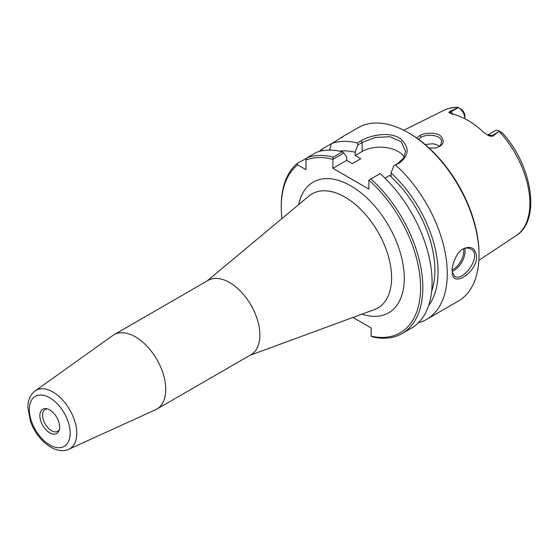 <?xml version="1.0" encoding="UTF-8"?>
<svg xmlns="http://www.w3.org/2000/svg" width="558" height="558" viewBox="0 0 558 558"><rect width="100%" height="100%" fill="white"/><g stroke="black" fill="none" stroke-linecap="round" stroke-linejoin="round"><path stroke-width="0.84" d="M68.801 449.246L155.647 409.691A42.91 24.775 -120 0 0 156.875 409.063L251.002 354.721A42.91 24.775 -120 0 0 259.889 335.079A42.91 24.775 -120 0 0 241.161 291.897A42.91 24.775 -120 0 0 208.092 280.402L113.965 334.744A42.91 24.775 -120 0 0 112.807 335.491L35.133 390.921C30.271 394.736 27.858 400.281 27.9 407.577L30.488 421.443C36.891 439.948 55.368 455.488 68.801 449.246A33.724 19.474 -120 0 0 76.753 433.308A33.724 19.474 -120 0 0 61.415 398.733A33.724 19.474 -120 0 0 35.133 390.921M281.888 218.61A98.529 56.888 60 0 1 281.239 207.269A98.529 56.888 60 0 1 297.679 164.854L297.337 163.361A100.119 57.802 -120 0 0 281.239 205.972L281.239 207.269M352.97 317.453L371.14 327.944L371.14 336.153L373.121 337.053A100.119 57.802 -120 0 0 402.095 333.551A100.119 57.802 -120 0 0 370.896 178.944L380.165 173.594A100.119 57.802 -120 0 1 411.358 328.202L402.095 333.551M370.896 178.944L368.887 180.15A98.529 56.888 60 0 1 420.572 286.359A98.529 56.888 60 0 1 371.14 336.153M368.887 180.15L368.887 189.099L332.931 168.342L332.966 159.323L343.944 152.983L342.431 151.811L333.168 157.161L332.966 159.323M333.168 157.161A100.119 57.802 -120 0 0 307.081 157.733L305.958 160.076A98.529 56.888 60 0 1 332.931 159.386M305.958 160.076L305.958 169.639L297.679 164.854M156.875 409.063A42.91 24.775 -120 0 0 165.761 389.421A42.91 24.775 -120 0 0 147.033 346.239A42.91 24.775 -120 0 0 113.965 334.744M59.643 427.072A13.985 8.077 60 0 1 58.988 430.776A13.985 8.077 60 0 1 42.757 425.398A13.985 8.077 60 0 1 46.223 408.658A13.985 8.077 60 0 1 59.643 427.072M59.336 429.723A12.59 7.268 60 0 1 57.76 431.278A12.59 7.268 60 0 1 45.17 424.01A12.59 7.268 60 0 1 45.17 409.474A12.59 7.268 60 0 1 47.304 408.881M343.944 152.983L346.692 157.098L346.692 160.39L352.314 163.633L360.74 158.772L355.125 155.529L355.125 152.236L357.873 144.941L362.149 142.471L375.192 137.498L389.833 136.689L401.279 141.788L405.554 151.323L403.629 157.998L398.105 163.236L393.829 165.698L399.354 163.048C409.3 155.312 409.684 147.228 400.518 138.789C390.76 131.521 371.377 134.555 360.9 140.846L357.26 142.953L357.873 144.941M322.74 150.674L321.785 149.251L331.529 143.622A100.119 57.802 60 0 1 357.26 142.953M319.406 151.406A100.119 57.802 60 0 1 321.785 149.251M297.337 163.361L306.914 158.081M346.692 160.39L332.931 168.342M462.15 249.496C465.295 247.752 468.141 247.585 470.694 248.987C482.872 254.846 463.74 281.776 454.798 276.517L452.231 272.011M487.525 135.106L495.002 130.788A9.151 5.287 -120 0 1 499.424 131.158L502.632 133.188L499.424 131.158L492.568 136.278L491.71 135.782A9.151 5.287 -120 0 0 487.559 135.127M449.727 111.544L457.546 108.022L450.585 112.039L449.727 111.544L448.862 112.486L451.729 113.965A73.161 42.241 -120 0 1 483.828 132.497L488.724 135.706L492.568 136.278M457.546 108.022L458.606 107.589L457.909 107.401M429.123 148.03L435.059 148.058C443.115 145.931 445.145 142.116 441.155 136.598C437.556 131.841 424.457 132.651 419.895 135.51L416.707 138.007M418.486 139.284L421.157 137.324C427.247 133.411 442.515 135.134 441.49 142.088C441.287 145.219 439.027 147.228 434.703 148.107M439.306 146.231L436.593 144.634L432.492 143.741L425.175 144.55M452.196 270.763L452.301 272.736C452.531 288.242 476.867 272.297 476.616 256.659C475.409 247.85 470.764 245.339 462.687 249.126C456.284 252.16 451.387 266.787 452.196 270.763M341.412 137.917C344.523 135.51 342.438 136.71 335.177 141.516L331.529 143.622L329.513 150.095M395.706 165.154A100.119 57.802 60 0 1 447.272 273.601A100.119 57.802 60 0 1 426.542 319.434A100.119 57.802 60 0 1 418.367 322.817M342.619 136.668L358.159 127.698A100.119 57.802 60 0 1 408.219 132.658A100.119 57.802 60 0 1 479.015 255.278A100.119 57.802 60 0 1 458.278 301.111L426.542 319.434M393.829 165.698L391.081 172.994A91.847 53.031 60 0 1 428.621 305.644M391.081 172.994L391.081 176.286L389.617 175.442A87.404 50.464 60 0 1 431.634 291.388M404.159 157.056A25.424 14.682 0 0 0 362.149 151.469L355.125 155.529M479.015 255.278L479.015 253.981A98.529 56.888 -120 0 0 409.342 133.306L408.219 132.658M342.431 151.811A100.119 57.802 -120 0 0 316.351 152.383L307.081 157.733M458.606 107.589A9.151 5.287 -120 0 1 464.926 118.708L464.926 116.113A5.978 3.453 60 0 0 461.933 109.724L458.536 107.548M501.921 132.811L502.904 133.474C532.367 166.068 541.114 220.389 516.15 235.622L478.876 260.307M339.404 151.113A91.847 53.031 60 0 1 355.125 152.236M389.617 175.442L384.971 178.121M308.979 196.032A65.858 38.021 60 0 1 360.67 209.292A65.858 38.021 60 0 1 391.583 277.779A65.858 38.021 60 0 1 374.509 309.537L249.935 355.334M361.975 314.147A75.449 43.559 -120 0 0 404.132 273.936A75.449 43.559 -120 0 0 354.623 188.179A75.449 43.559 -120 0 0 298.718 204.584M70.182 433.161A28.897 16.684 60 0 1 39.534 435.896A28.897 16.684 60 0 1 39.534 395.036A28.897 16.684 60 0 1 70.182 433.161M452.203 271.397A15.889 9.172 120 0 0 465.079 251.121A15.889 9.172 120 0 0 464.793 248.366M463.517 248.805A14.94 8.628 -60 0 1 463.733 251.121A14.94 8.628 -60 0 1 452.21 269.926M499.194 131.381A72.387 41.794 60 0 1 529.884 203.265A72.387 41.794 60 0 1 516.15 235.622M403.797 130.265L443.812 110.324A72.387 41.794 60 0 1 458.209 107.722M419.895 135.51L421.157 137.324M360.9 140.846L362.149 142.471L362.149 151.469M398.105 163.236L399.354 163.048M453.319 114.313A9.151 5.287 -120 0 0 450.585 112.039A4.771 2.755 -60 0 1 448.862 112.486M489.987 136.229A4.771 2.755 120 0 0 491.71 135.782L498.678 131.765M207.025 281.016L308.972 196.032M452.14 271.334L452.301 272.736M443.812 110.324C448.137 108.189 452.887 107.213 458.055 107.394"/></g></svg>
